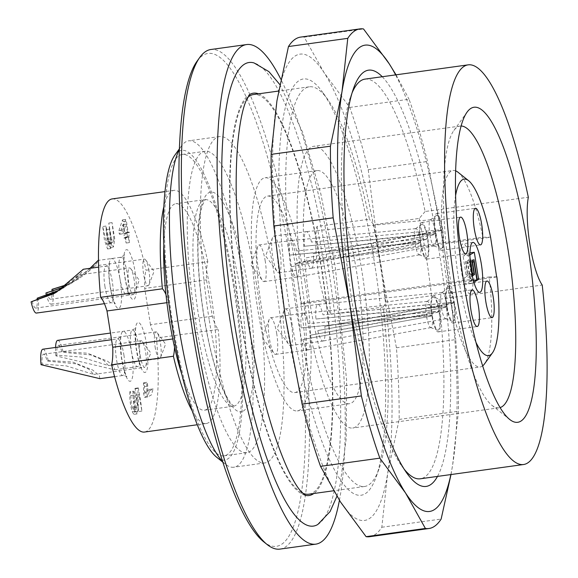 <?xml version="1.0" encoding="UTF-8"?>
<svg xmlns="http://www.w3.org/2000/svg" width="578" height="578" viewBox="0 0 578 578"><rect width="100%" height="100%" fill="white"/><g stroke="black" fill="none" stroke-linecap="round" stroke-linejoin="round"><path stroke-width="0.43" stroke-dasharray="2.89 2.17" d="M316.939 226.453A201.744 43.545 -97.9 0 1 330.847 314.266A50.438 10.888 -97.9 0 1 318.492 273.582A50.438 10.888 -97.9 0 1 316.939 226.453L369.436 219.199A201.744 43.545 82.1 0 0 327.95 99.748A201.744 43.545 82.1 0 0 309.331 86.808A201.744 43.545 82.1 0 0 296.514 310.791A201.744 43.545 82.1 0 0 364.574 486.488A201.744 43.545 82.1 0 0 378.98 468.982A201.744 43.545 82.1 0 0 383.344 307.012L385.952 302.019L431.484 295.726L439.034 299.31L542.236 285.048M247.659 97.458A201.744 43.545 82.1 0 0 240.766 318.5A201.744 43.545 82.1 0 0 302.316 492.969M308.825 494.197A201.744 43.545 82.1 0 0 324.337 288.393A201.744 43.545 82.1 0 0 253.583 94.51M330.847 314.266L383.344 307.012M339.423 500.317A252.174 54.426 82.1 0 0 280.857 79.28M317.828 524.47A234.011 50.51 82.1 0 0 328.109 266.35A234.011 50.51 82.1 0 0 254.038 62.93M279.954 549.1A252.174 54.426 82.1 0 0 299.346 291.847A252.174 54.426 82.1 0 0 210.905 49.498M174.888 155.114A156.349 33.748 -97.9 0 1 236.575 300.524A156.349 33.748 -97.9 0 1 216.642 457.205M233.649 286.934A152.144 32.838 82.1 0 0 182.323 154.427A152.144 32.838 82.1 0 0 170.626 309.635A152.144 32.838 82.1 0 0 223.982 455.854A152.144 32.838 82.1 0 0 233.649 286.934M222.588 461.555A164.759 35.561 82.1 0 0 225.492 464.264A164.759 35.561 82.1 0 0 233.837 467.219A164.759 35.561 82.1 0 0 246.51 299.151A164.759 35.561 82.1 0 0 188.724 140.815A164.759 35.561 82.1 0 0 181.499 145.923A164.759 35.561 82.1 0 0 179.44 149.319M209.157 319.468A164.759 35.561 -97.9 0 1 219.618 136.545A164.759 35.561 -97.9 0 1 277.404 294.881A164.759 35.561 -97.9 0 1 264.731 462.949A164.759 35.561 -97.9 0 1 209.157 319.468M197.199 61.001A248.815 53.703 -97.9 0 1 295.372 292.396A248.815 53.703 -97.9 0 1 263.64 541.745M256.415 283.784A152.144 32.838 82.1 0 0 205.089 151.284A152.144 32.838 82.1 0 0 195.422 320.205A152.144 32.838 82.1 0 0 246.748 452.711A152.144 32.838 82.1 0 0 256.415 283.784M56.94 355.203L55.871 355.846L114.704 369.812L114.141 366.683L107.501 361.163L87.502 353.201L63.002 351.583L61.933 352.219A13.453 2.904 82.1 0 0 58.378 345.355A13.453 2.904 82.1 0 0 56.94 355.203L81.093 357.031L108.512 365.578L103.845 360.441L91.028 354.979L61.933 352.219M155.092 346.8A13.453 2.904 82.1 0 0 159.629 358.512A13.453 2.904 82.1 0 0 160.561 357.435A13.453 2.904 82.1 0 0 160.482 343.585A13.453 2.904 82.1 0 0 157.137 332.653A13.453 2.904 82.1 0 0 155.944 331.866A13.453 2.904 82.1 0 0 155.092 346.8M55.871 355.846A18.496 3.988 -97.9 0 1 55.56 347.457M57.692 340.355A18.496 3.988 -97.9 0 1 63.002 351.583M67.127 284.578L78.68 278.885L92.704 268.011L97.104 262.788L98.123 260.411M90.016 268.329L71.275 283.307L63.681 287.302M66.636 284.983L77.662 279.492L88.398 271.682L93.304 266.162L72.293 282.7L64.151 286.948M148.958 270.807A13.453 2.904 82.1 0 0 145.605 259.883A13.453 2.904 82.1 0 0 144.421 259.096A13.453 2.904 82.1 0 0 143.568 274.03A13.453 2.904 82.1 0 0 148.105 285.742A13.453 2.904 82.1 0 0 149.03 284.665A13.453 2.904 82.1 0 0 148.958 270.807M46.984 292.36A13.453 2.904 82.1 0 0 50.539 299.223A13.453 2.904 82.1 0 0 52.085 291.196M53.046 288.74A18.496 3.988 -97.9 0 1 51.225 304.223A18.496 3.988 -97.9 0 1 46.522 295.474M60.112 289.838L63.855 287.736L77.878 276.862L82.278 271.638L83.29 269.261M59.606 290.178L73.572 280.532L78.478 275.012L56.919 291.876M134.132 279.665A13.453 2.904 82.1 0 0 130.78 268.734A13.453 2.904 82.1 0 0 129.595 267.946A13.453 2.904 82.1 0 0 128.742 282.88A13.453 2.904 82.1 0 0 133.28 294.592A13.453 2.904 82.1 0 0 134.204 293.516A13.453 2.904 82.1 0 0 134.132 279.665M32.158 301.21A13.453 2.904 82.1 0 0 35.713 308.081A13.453 2.904 82.1 0 0 37.252 300.047M38.22 297.591A18.496 3.988 -97.9 0 1 36.4 313.074M99.878 378.662L99.315 375.541L92.668 370.021L72.676 362.052L48.176 360.434L47.107 361.077A13.453 2.904 82.1 0 0 43.552 354.206A13.453 2.904 82.1 0 0 42.115 364.061L66.268 365.881L93.679 374.428L89.019 369.291L76.195 363.829L47.107 361.077M42.115 364.061L41.045 364.696M140.266 355.651A13.453 2.904 82.1 0 0 144.803 367.37A13.453 2.904 82.1 0 0 145.728 366.286A13.453 2.904 82.1 0 0 145.656 352.436A13.453 2.904 82.1 0 0 142.311 341.511A13.453 2.904 82.1 0 0 141.119 340.724A13.453 2.904 82.1 0 0 140.266 355.651M42.866 349.206A18.496 3.988 -97.9 0 1 48.176 360.434M123.172 221.605L122.449 219.987L118.952 230.521C118.895 232.761 119.155 233.967 119.74 234.148L122.904 224.553L124.335 233.584L123.887 238.064L124.942 237.442L126.148 243.049L125.621 237.045L126.069 232.558L125.007 233.18L123.172 221.605L126.423 221.157L125.701 219.539L122.204 230.073C122.146 232.313 122.406 233.519 122.991 233.693L126.156 224.105L127.586 233.136L127.138 237.616L128.2 236.994L129.4 242.601L128.872 236.59L129.32 232.11L128.258 232.732L126.423 221.157M122.579 219.857L125.831 219.409L122.579 219.857M119.603 234.285L122.991 233.693L119.603 234.285M125.007 233.18L128.258 232.732M125.621 237.045L128.872 236.59M124.942 237.442L128.2 236.994M124.335 233.584L127.586 233.136M122.904 224.553L126.156 224.105M149.832 389.362L144.558 392.317L144.5 386.552C144.146 383.12 143.814 382.123 143.51 383.554L143.604 393.351L144.428 397.426L148.149 395.345L149.832 389.362L153.091 388.915L147.809 391.87L147.751 386.104C147.397 382.672 147.065 381.675 146.761 383.106L146.855 392.903L147.679 396.978L151.4 394.897L153.091 388.915M143.676 382.737L143.51 383.554L146.761 383.106L146.928 382.289L143.676 382.737M143.604 393.351L146.855 392.903M144.5 386.552L147.751 386.104M144.558 392.317L147.809 391.87M129.855 391.66C129.458 398.35 130.252 405.012 132.239 411.652L133.836 414.368L134.602 411.637L135.7 395.012L138.641 411.522L137.232 400.012L135.057 388.337L133.157 409.723L131.379 404.846L130.816 395.583C130.65 392.599 130.332 391.299 129.855 391.66L133.106 391.212C132.709 397.895 133.504 404.564 135.49 411.204L137.087 413.92L137.853 411.189L138.951 394.564L141.892 411.074L140.483 399.557L138.308 387.889L136.408 409.267L134.638 404.398L134.074 395.128C133.901 392.151 133.583 390.844 133.106 391.212L129.855 391.66M134.884 388.85L138.135 388.402M135.7 395.012L138.951 394.564M108.599 241.12L106.135 229.603L107.335 241.864L106.858 244.313L102.703 226.511L104.495 240.347L107.537 248.966L108.281 243.519L110.239 247.427L111.54 239.595L108.794 223.043L110.716 239.942L109.56 242.774L108.599 241.12M113.967 239.487L112.818 242.326L111.85 240.665L109.387 229.155L110.586 241.416L110.109 243.865L105.955 226.063L106.453 231.836L107.746 239.892L110.788 248.518L111.532 243.071L113.49 246.979L114.791 239.148L112.045 222.595L113.967 239.487L110.716 239.942M108.281 243.519L111.532 243.071M206.512 279.889L144.724 288.429A36.985 7.984 -97.9 0 1 146.017 270.244L207.813 261.704A36.985 7.984 82.1 0 0 206.556 270.36A36.985 7.984 -97.9 0 0 206.512 279.889L212.263 316.188A36.985 7.984 82.1 0 0 214.698 323.189A104.235 22.499 -97.9 0 1 206.382 409.484A104.235 22.499 -97.9 0 1 204.41 410.192A104.235 22.499 -97.9 0 1 181.738 374.103M163.834 244.566A104.235 22.499 -97.9 0 1 175.871 203.687A104.235 22.499 -97.9 0 1 206.556 270.36A104.235 22.499 -97.9 0 1 214.698 323.189A36.985 7.984 -97.9 0 0 218.253 329.46L156.465 338A117.681 25.403 -97.9 0 1 144.464 432.055M212.263 316.188L150.468 324.728A36.985 7.984 82.1 0 0 156.465 338M150.468 324.728L144.724 288.429M174.534 347.176A36.985 7.984 -97.9 0 0 174.52 338.722L168.776 302.424A36.985 7.984 82.1 0 0 165.98 294.585M168.776 302.424L166.898 302.684M174.52 338.722L172.779 338.961M192.156 410.792A117.681 25.403 82.1 0 0 206.252 423.515A117.681 25.403 82.1 0 0 218.253 329.46M207.813 261.704A117.681 25.403 82.1 0 0 174.029 190.364A117.681 25.403 82.1 0 0 163.906 206.433M112.24 198.904A117.681 25.403 -97.9 0 1 146.017 270.244M258.59 93.824A203.095 43.834 -97.9 0 1 321.91 270.049A203.095 43.834 -97.9 0 1 313.825 493.504M305.011 495.267A203.095 43.834 -97.9 0 1 304.779 495.202A203.095 43.834 -97.9 0 1 237.782 300.358A203.095 43.834 -97.9 0 1 249.421 94.64A203.095 43.834 -97.9 0 1 249.624 94.517M469.936 254.869L469.993 257.658M473.866 282.209L471.865 283.408L470.817 276.79L472.298 275.908M467.414 274.023L465.478 261.791L467.501 260.577L470.752 281.089L472.096 280.287L467.804 253.157L463.086 255.975L466.07 274.832L467.414 274.023L473.924 273.127M471.98 260.888L465.478 261.791M474.003 259.681L467.501 260.577M476.893 280.236L470.752 281.089M478.598 279.384L472.096 280.287M469.957 252.861L467.804 253.157M469.589 255.079L463.086 255.975M471.915 274.023L466.07 274.832M466.078 263.243L467.429 262.434L470.413 281.291L465.355 284.311L464.307 277.693L468.014 275.482L466.078 263.243L472.219 262.39M472.125 261.783L467.429 262.434M472.089 274.918L468.014 275.482M470.817 276.79L464.307 277.693M471.865 283.408L465.355 284.311M476.915 280.388L470.413 281.291M426.607 316.672A13.222 2.854 82.1 0 0 430.632 327.545A13.222 2.854 82.1 0 0 430.993 327.582A13.222 2.854 82.1 0 0 431.903 313.514L439.063 311.918A16.74 3.613 -97.9 0 1 437.524 330.117A16.74 3.613 -97.9 0 1 432.358 315.928L302.973 339.459L432.358 315.928M431.715 312.308A13.222 2.854 82.1 0 0 427.373 301.391A13.222 2.854 82.1 0 0 427.034 301.528A13.222 2.854 82.1 0 0 426.42 315.465L432.25 315.263A16.74 3.613 -97.9 0 1 432.965 297.179A16.74 3.613 -97.9 0 1 438.962 311.26L308.168 323.68A18.496 3.988 82.1 0 0 303.074 313.247A18.496 3.988 82.1 0 0 303.038 313.254A18.496 3.988 82.1 0 0 302.691 313.377A18.496 3.988 82.1 0 0 301.138 327.878L431.903 315.472A18.496 3.988 -97.9 0 1 432.778 295.401A18.496 3.988 -97.9 0 1 433.124 295.271A18.496 3.988 -97.9 0 1 439.316 311.051L308.168 323.68M441.433 307.821A13.222 2.854 82.1 0 0 445.457 318.695A13.222 2.854 82.1 0 0 445.826 318.731A13.222 2.854 82.1 0 0 446.729 304.657L453.896 303.067A16.74 3.613 -97.9 0 1 452.35 321.267A16.74 3.613 -97.9 0 1 447.184 307.07L317.799 330.602L447.184 307.07M446.541 303.45A13.222 2.854 82.1 0 0 442.199 292.533A13.222 2.854 82.1 0 0 441.859 292.67A13.222 2.854 82.1 0 0 441.245 306.615L447.076 306.412A16.74 3.613 -97.9 0 1 447.798 288.321A16.74 3.613 -97.9 0 1 453.788 302.402L322.994 314.829A18.496 3.988 82.1 0 0 317.9 304.396A18.496 3.988 82.1 0 0 317.864 304.396A18.496 3.988 82.1 0 0 317.517 304.527A18.496 3.988 82.1 0 0 315.964 319.027L446.729 306.622A18.496 3.988 -97.9 0 1 447.603 286.544A18.496 3.988 -97.9 0 1 447.957 286.421A18.496 3.988 -97.9 0 1 454.142 302.193L322.994 314.829M420.184 239.53A13.222 2.854 82.1 0 0 415.849 228.613A13.222 2.854 82.1 0 0 415.51 228.751A13.222 2.854 82.1 0 0 414.888 242.695L420.726 242.493A16.74 3.613 -97.9 0 1 421.441 224.409A16.74 3.613 -97.9 0 1 427.438 238.483L296.644 250.91L427.438 238.483M415.083 243.902A13.222 2.854 82.1 0 0 419.108 254.775A13.222 2.854 82.1 0 0 419.469 254.811A13.222 2.854 82.1 0 0 420.379 240.737L427.539 239.148A16.74 3.613 -97.9 0 1 425.993 257.347A16.74 3.613 -97.9 0 1 420.827 243.15L291.449 266.682A18.496 3.988 82.1 0 0 296.579 277.115A18.496 3.988 82.1 0 0 296.615 277.115A18.496 3.988 82.1 0 0 298.479 262.491L427.893 238.938A18.496 3.988 -97.9 0 1 426.665 259.139A18.496 3.988 -97.9 0 1 420.481 243.36L291.449 266.682M435.01 230.68A13.222 2.854 82.1 0 0 430.675 219.763A13.222 2.854 82.1 0 0 430.335 219.9A13.222 2.854 82.1 0 0 429.721 233.844L435.552 233.642A16.74 3.613 -97.9 0 1 436.267 215.551A16.74 3.613 -97.9 0 1 442.264 229.632L311.47 242.059L442.264 229.632M429.909 235.051A13.222 2.854 82.1 0 0 433.934 245.917A13.222 2.854 82.1 0 0 434.295 245.961A13.222 2.854 82.1 0 0 435.205 231.886L442.365 230.297A16.74 3.613 -97.9 0 1 440.819 248.497A16.74 3.613 -97.9 0 1 435.66 234.3L306.275 257.831A18.496 3.988 82.1 0 0 311.405 268.264A18.496 3.988 82.1 0 0 311.441 268.257A18.496 3.988 82.1 0 0 313.305 253.634L442.719 230.087A18.496 3.988 -97.9 0 1 441.491 250.288A18.496 3.988 -97.9 0 1 435.306 234.509L306.275 257.831M470.506 293.545A25.215 5.44 -97.9 0 1 470.03 293.711A25.215 5.44 -97.9 0 1 461.186 269.478A25.215 5.44 -97.9 0 1 463.13 243.757A25.215 5.44 -97.9 0 1 471.807 266.848A25.215 5.44 -97.9 0 1 470.506 293.545M276.754 333.853A18.496 3.988 82.1 0 0 270.518 317.748A18.496 3.988 82.1 0 0 270.164 317.871A18.496 3.988 82.1 0 0 269.24 319.229A18.496 3.988 82.1 0 0 269.341 338.274A18.496 3.988 82.1 0 0 273.95 353.303A18.496 3.988 82.1 0 0 275.583 354.386A18.496 3.988 82.1 0 0 276.754 333.853M439.063 311.918L439.417 311.708A18.496 3.988 -97.9 0 1 438.189 331.909A18.496 3.988 -97.9 0 1 432.004 316.137M439.417 311.708L310.003 335.262L431.903 313.514M302.973 339.459A18.496 3.988 82.1 0 0 308.103 349.892A18.496 3.988 82.1 0 0 308.139 349.885A18.496 3.988 82.1 0 0 310.003 335.262M301.138 327.878L426.42 315.465M291.579 325.002A18.496 3.988 82.1 0 0 285.344 308.89A18.496 3.988 82.1 0 0 284.997 309.02A18.496 3.988 82.1 0 0 284.065 310.379A18.496 3.988 82.1 0 0 284.166 329.424A18.496 3.988 82.1 0 0 288.776 344.445A18.496 3.988 82.1 0 0 290.409 345.528A18.496 3.988 82.1 0 0 291.579 325.002M453.896 303.067L454.243 302.858A18.496 3.988 -97.9 0 1 453.015 323.059A18.496 3.988 -97.9 0 1 446.83 307.279M454.243 302.858L324.829 326.411L446.729 304.657M317.799 330.602A18.496 3.988 82.1 0 0 322.929 341.034A18.496 3.988 82.1 0 0 322.965 341.027A18.496 3.988 82.1 0 0 324.829 326.411M315.964 319.027L441.245 306.615M265.23 261.083A18.496 3.988 82.1 0 0 258.995 244.971A18.496 3.988 82.1 0 0 258.641 245.101A18.496 3.988 82.1 0 0 257.716 246.459A18.496 3.988 82.1 0 0 257.571 263.843A18.496 3.988 82.1 0 0 262.426 280.525A18.496 3.988 82.1 0 0 264.052 281.609A18.496 3.988 82.1 0 0 265.23 261.083M420.726 242.493L420.372 242.702A18.496 3.988 -97.9 0 1 421.254 222.624A18.496 3.988 -97.9 0 1 421.6 222.501A18.496 3.988 -97.9 0 1 427.785 238.273M420.372 242.702L289.614 255.108L414.888 242.695M296.644 250.91A18.496 3.988 82.1 0 0 291.55 240.477A18.496 3.988 82.1 0 0 291.514 240.477A18.496 3.988 82.1 0 0 291.16 240.607A18.496 3.988 82.1 0 0 289.614 255.108M298.479 262.491L420.379 240.737M280.055 252.225A18.496 3.988 82.1 0 0 273.82 236.12A18.496 3.988 82.1 0 0 273.466 236.25A18.496 3.988 82.1 0 0 272.541 237.609A18.496 3.988 82.1 0 0 272.397 254.985A18.496 3.988 82.1 0 0 277.252 271.674A18.496 3.988 82.1 0 0 278.885 272.758A18.496 3.988 82.1 0 0 280.055 252.225M435.552 233.642L435.198 233.852A18.496 3.988 -97.9 0 1 436.079 213.773A18.496 3.988 -97.9 0 1 436.426 213.65A18.496 3.988 -97.9 0 1 442.611 229.423M435.198 233.852L304.44 246.257L429.721 233.844M311.47 242.059A18.496 3.988 82.1 0 0 306.376 231.626A18.496 3.988 82.1 0 0 306.34 231.626A18.496 3.988 82.1 0 0 305.993 231.756A18.496 3.988 82.1 0 0 304.44 246.257M313.305 253.634L435.205 231.886M455.623 195.393A89.106 19.233 82.1 0 0 475.925 342.299M496.878 276.848L489.19 276.956A99.192 21.408 -97.9 0 1 484.509 363.909M458.022 172.258A99.192 21.408 -97.9 0 1 482.905 237.262L490.585 237.153M482.63 365.91A99.192 21.408 -97.9 0 1 480.159 366.987A99.192 21.408 -97.9 0 1 445.371 271.667A99.192 21.408 -97.9 0 1 453 170.481A99.192 21.408 -97.9 0 1 455.674 170.85M496.661 276.97L301.535 303.941L303.811 302.576L489.19 276.956M301.535 303.941L295.25 264.247L490.375 237.276M303.811 302.576A99.192 21.408 -97.9 0 1 294.787 392.606A99.192 21.408 -97.9 0 1 259.999 297.287A99.192 21.408 -97.9 0 1 267.621 196.101A99.192 21.408 -97.9 0 1 297.526 262.882L295.25 264.247M297.526 262.882L482.905 237.262M304.794 280.272A117.681 25.403 -97.9 0 1 297.316 410.929A117.681 25.403 -97.9 0 1 257.615 308.435A117.681 25.403 -97.9 0 1 265.092 177.778A117.681 25.403 -97.9 0 1 304.794 280.272M309.649 301.246A117.681 25.403 82.1 0 0 349.35 403.733A117.681 25.403 82.1 0 0 358.396 283.682A117.681 25.403 82.1 0 0 317.127 170.589A117.681 25.403 82.1 0 0 309.649 301.246M304.736 304.18A142.21 30.692 -97.9 0 1 313.767 146.292A142.21 30.692 -97.9 0 1 363.641 282.96A142.21 30.692 -97.9 0 1 352.71 428.031A142.21 30.692 -97.9 0 1 304.736 304.18M461.143 126.004A142.21 30.692 82.1 0 0 460.117 126.062A142.21 30.692 82.1 0 0 453.882 130.476A142.21 30.692 82.1 0 0 451.086 283.957A142.21 30.692 82.1 0 0 491.856 405.25A142.21 30.692 82.1 0 0 499.06 407.808A142.21 30.692 82.1 0 0 500.057 407.591M365.021 79.114A201.744 43.545 -97.9 0 1 425.126 211.505L528.328 197.235M425.126 211.505L419.245 218.441L373.713 224.734L369.436 219.199M439.034 299.31A201.744 43.545 -97.9 0 1 420.264 478.794M404.13 469.141A201.744 43.545 -97.9 0 1 401.645 465.854A201.744 43.545 -97.9 0 1 349.509 284.911A201.744 43.545 -97.9 0 1 350.615 96.62A201.744 43.545 -97.9 0 1 352.118 92.776M290.163 312.438A210.117 45.351 82.1 0 0 376.047 477.197A210.117 45.351 82.1 0 0 377.196 281.089A210.117 45.351 82.1 0 0 322.9 92.639A210.117 45.351 82.1 0 0 290.163 312.438M340.449 501.906A235.362 50.799 -97.9 0 1 285.099 315.465A235.362 50.799 -97.9 0 1 276.927 100.854A235.362 50.799 -97.9 0 1 324.106 72.691A235.362 50.799 -97.9 0 1 379.45 259.125A235.362 50.799 -97.9 0 1 387.621 473.736A235.362 50.799 -97.9 0 1 340.449 501.906M382.26 76.73A210.117 45.351 -97.9 0 1 439.432 253.157A210.117 45.351 -97.9 0 1 437.495 476.409M450.862 474.567A235.362 50.799 82.1 0 0 452.668 464.748A235.362 50.799 82.1 0 0 444.496 250.137A235.362 50.799 82.1 0 0 395.619 74.88M369.667 536.702A252.174 54.426 82.1 0 0 381.827 527.252L387.621 473.736L399.152 419.426A252.174 54.426 82.1 0 0 396.429 347.797L379.45 259.125L368.215 169.665A252.174 54.426 82.1 0 0 349.741 107.443L324.106 72.691L304.201 37.144L363.511 28.943M304.201 37.144A252.174 54.426 82.1 0 0 300.618 37.1M381.827 527.252L441.137 519.058M396.429 347.797L455.731 339.597A252.174 54.426 -97.9 0 1 458.462 411.225L452.668 464.748L450.999 474.545M399.152 419.426L458.462 411.225M349.741 107.443L409.051 99.243A252.174 54.426 -97.9 0 1 427.525 161.472L444.496 250.137L455.731 339.597M368.215 169.665L427.525 161.472M396.031 74.822L409.051 99.243M373.713 224.734A192.647 41.58 -97.9 0 1 385.952 302.019M431.484 295.726A192.647 41.58 82.1 0 0 426.174 256.596A192.647 41.58 82.1 0 0 419.245 218.441M146.581 344.423A25.215 5.44 82.1 0 0 135.599 327.466A25.215 5.44 82.1 0 0 142.405 370.433A25.215 5.44 82.1 0 0 146.581 344.423M138.727 346.121A18.496 3.988 -97.9 0 1 137.557 366.654A18.496 3.988 -97.9 0 1 131.069 348.881A18.496 3.988 -97.9 0 1 132.492 330.016A18.496 3.988 -97.9 0 1 138.727 346.121M124.949 277.686A25.215 5.44 82.1 0 0 135.931 294.643A25.215 5.44 82.1 0 0 129.125 251.676A25.215 5.44 82.1 0 0 124.949 277.686M119.791 277.78A18.496 3.988 -97.9 0 1 120.968 257.246A18.496 3.988 -97.9 0 1 127.449 275.02A18.496 3.988 -97.9 0 1 126.026 293.884A18.496 3.988 -97.9 0 1 119.791 277.78M110.123 286.536A25.215 5.44 82.1 0 0 121.105 303.493A25.215 5.44 82.1 0 0 114.299 260.526A25.215 5.44 82.1 0 0 110.123 286.536M104.965 286.63A18.496 3.988 -97.9 0 1 106.135 266.097A18.496 3.988 -97.9 0 1 112.623 283.87A18.496 3.988 -97.9 0 1 111.2 302.735A18.496 3.988 -97.9 0 1 104.965 286.63M131.755 353.274A25.215 5.44 82.1 0 0 120.773 336.317A25.215 5.44 82.1 0 0 127.579 379.284A25.215 5.44 82.1 0 0 131.755 353.274M123.902 354.979A18.496 3.988 -97.9 0 1 122.731 375.512A18.496 3.988 -97.9 0 1 116.243 357.739A18.496 3.988 -97.9 0 1 117.666 338.874A18.496 3.988 -97.9 0 1 123.902 354.979M118.952 230.521L122.204 230.073M130.816 395.583L134.074 395.128M133.605 408.205L136.856 407.75M134.602 411.637L137.853 411.189M132.239 411.652L135.49 411.204M107.335 241.864L110.586 241.416M243.208 411.153A110.954 23.951 82.1 0 0 236.532 235.918A110.954 23.951 82.1 0 0 198.016 258.915A110.954 23.951 82.1 0 0 243.208 411.153M235.651 405.438A104.235 22.499 -97.9 0 1 233.685 406.146A104.235 22.499 -97.9 0 1 197.127 305.972A104.235 22.499 -97.9 0 1 205.139 199.641A104.235 22.499 -97.9 0 1 241.026 295.105A104.235 22.499 -97.9 0 1 235.651 405.438M309.331 86.808L278.603 91.057M364.574 486.488L333.564 490.773M219.618 136.545L188.724 140.815M264.731 462.949L233.837 467.219M223.982 455.854L246.748 452.711M182.323 154.427L205.089 151.284M222.761 462.082L225.492 464.264M179.462 148.763L181.499 145.923M114.704 369.812L137.557 366.654C140.259 366.886 141.639 367.297 141.689 367.883C141.35 368.02 140.288 365.209 138.503 359.458L136.314 348.317C135.23 333.896 135.173 327.032 136.133 327.719L132.492 330.016L110.477 333.058M160.561 357.435L165.604 344.112L157.137 332.653M108.512 365.578L159.629 358.512M58.378 345.355L155.944 331.866M51.225 304.223L126.026 293.884C128.735 294.115 130.108 294.52 130.158 295.112L129.125 293.169C127.608 289.708 126.257 284.492 125.086 277.534C122.63 261.653 124.602 253.504 124.61 254.949L120.968 257.246L98.506 260.353M71.275 283.307L72.293 282.7M77.662 279.492L78.68 278.885M149.03 284.665L154.08 271.342L145.605 259.883M50.539 299.223L148.105 285.742M93.304 266.162L144.421 259.096M104.423 303.674L111.2 302.735C113.909 302.966 115.282 303.378 115.333 303.963L114.299 302.027C112.775 298.559 111.431 293.342 110.261 286.385C107.797 270.504 109.777 262.354 109.784 263.799L106.135 266.097L98.665 267.13M56.449 292.157L57.468 291.55M62.836 288.343L63.855 287.736M134.204 293.516L139.255 280.193L130.78 268.734M35.713 308.081L133.28 294.592M78.478 275.012L129.595 267.946M114.581 376.632L122.731 375.512C125.433 375.736 126.813 376.148 126.864 376.733C126.524 376.87 125.462 374.06 123.678 368.309L121.488 357.168C120.405 342.747 120.347 335.883 121.308 336.569L117.666 338.874L111.532 339.719M145.728 366.286L150.779 352.963L142.311 341.511M93.687 374.428L144.803 367.37M43.552 354.206L141.119 340.724M129.32 232.11L126.069 232.558M129.4 242.601L126.148 243.049M127.138 237.616L123.887 238.064M147.679 396.978L144.428 397.426M153.127 388.9L149.875 389.348M136.408 409.267L133.157 409.723M141.892 411.074L138.641 411.522M138.308 387.889L135.057 388.337M137.087 413.92L133.836 414.368M112.818 242.326L109.56 242.774M113.49 246.979L110.239 247.427M112.045 222.595L108.794 223.043M110.109 243.865L106.858 244.313M105.955 226.063L102.703 226.511M110.788 248.518L107.537 248.966M109.387 229.155L106.135 229.603M204.41 410.192L234.133 406.153L233.071 405.467C232.074 404.773 227.739 400.93 221.056 384.226C212.885 362.796 206.534 335.572 201.989 302.554C198.03 271.783 197.004 245.751 198.904 224.459C199.757 215.97 200.971 209.518 202.546 205.118C204.468 200.761 205.479 198.89 205.573 199.511L175.871 203.687M174.029 190.364L165.033 191.607M206.252 423.515L197.257 424.758M336.902 496.3L340.182 484.523L346.193 438.796L346.598 380.143L335.226 266.451L320.819 193.789L302.691 132.384L279.817 84.54M430.632 327.545L437.524 330.117M427.034 301.528L432.965 297.179M445.457 318.695L452.35 321.267M441.859 292.67L447.798 288.321M415.51 228.751L421.441 224.409M419.108 254.775L425.993 257.347M430.335 219.9L436.267 215.551M433.934 245.917L440.819 248.497M269.24 319.229L262.304 337.552L273.95 353.303M430.993 327.582L308.139 349.885M427.373 301.391L303.074 313.247M284.065 310.379L277.129 328.694L288.776 344.445M445.826 318.731L322.965 341.027M442.199 292.533L317.9 304.396M257.716 246.459L250.773 264.782L262.426 280.525M415.849 228.613L291.55 240.477M419.469 254.811L296.615 277.115M272.541 237.609L265.605 255.924L277.252 271.674M430.675 219.763L306.376 231.626M434.295 245.961L311.441 268.257M472.883 242.406L463.13 243.757M479.791 292.367L470.03 293.711M275.583 354.386L308.103 349.892M438.189 331.909L477.218 326.519M270.518 317.748L303.038 313.254M433.124 295.271L472.154 289.881M290.409 345.528L322.929 341.034M453.015 323.059L492.044 317.662M285.344 308.89L317.864 304.396M447.957 286.421L486.979 281.024M264.052 281.609L296.579 277.115M426.665 259.139L465.695 253.742M258.995 244.971L291.514 240.477M421.6 222.501L460.63 217.104M278.885 272.758L311.405 268.264M441.491 250.288L480.52 244.891M273.82 236.12L306.34 231.626M436.426 213.65L475.456 208.253M294.787 392.606L480.159 366.987M267.621 196.101L453 170.481M317.127 170.589L265.092 177.778M349.35 403.733L297.316 410.929M460.117 126.062L313.767 146.292M499.06 407.808L352.71 428.031M491.856 405.25L509.565 419.353M453.882 130.476L467.103 112.096M327.95 99.748L322.9 92.639M378.98 468.982L376.047 477.197M401.645 465.854L406.695 472.963M350.615 96.62L353.548 88.405"/><path stroke-width="0.87" d="M302.316 492.969A201.744 43.545 82.1 0 0 308.825 494.197L333.564 490.773M278.603 91.057L253.583 94.51A201.744 43.545 82.1 0 0 247.659 97.458M280.857 79.28A252.174 54.426 82.1 0 0 246.683 44.549A252.174 54.426 82.1 0 0 230.658 324.533A252.174 54.426 82.1 0 0 315.725 544.158A252.174 54.426 82.1 0 0 339.423 500.317M279.817 84.54L268.871 71.6L254.038 62.93A234.011 50.51 82.1 0 0 234.3 322.358A234.011 50.51 82.1 0 0 317.828 524.47L330.06 511.602L336.902 496.3M246.683 44.549L210.905 49.498A252.174 54.426 82.1 0 0 199.844 57.323A252.174 54.426 82.1 0 0 194.887 329.474A252.174 54.426 82.1 0 0 267.18 544.57A252.174 54.426 82.1 0 0 279.954 549.1L315.725 544.158M222.761 462.082L216.642 457.205A156.349 33.748 -97.9 0 1 171.811 323.853A156.349 33.748 -97.9 0 1 174.888 155.114L179.462 148.763M179.44 149.319A164.759 35.561 82.1 0 0 178.262 323.738A164.759 35.561 82.1 0 0 222.588 461.555M267.18 544.57L263.64 541.745A248.815 53.703 -97.9 0 1 192.308 329.525A248.815 53.703 -97.9 0 1 197.199 61.001L199.844 57.323M55.56 347.457A18.496 3.988 -97.9 0 1 57.692 340.355L110.477 333.058M52.085 291.196A13.453 2.904 82.1 0 0 51.984 289.376L67.127 284.578M98.123 260.411L90.016 268.329M63.681 287.302L45.915 292.995L64.151 286.948M51.984 289.376L66.636 284.983M46.522 295.474A18.496 3.988 -97.9 0 1 45.915 292.995M37.252 300.047A13.453 2.904 82.1 0 0 37.158 298.226L60.112 289.838M83.29 269.261L56.449 292.157L53.718 293.718L31.089 301.846L56.919 291.876M37.158 298.226L59.606 290.178M104.423 303.674L36.4 313.074A18.496 3.988 -97.9 0 1 31.089 301.846M111.532 339.719L42.866 349.206A18.496 3.988 -97.9 0 0 41.045 364.696L99.878 378.662L114.581 376.632M181.738 374.103A104.235 22.499 -97.9 0 1 174.534 347.176A104.235 22.499 -97.9 0 1 165.98 294.585A36.985 7.984 82.1 0 0 162.44 288.79L100.644 297.33A117.681 25.403 -97.9 0 1 112.24 198.904L165.033 191.607M166.898 302.684L106.981 310.964A36.985 7.984 82.1 0 0 100.644 297.33M172.779 338.961L112.732 347.262A36.985 7.984 -97.9 0 1 111.612 364.783L173.407 356.243A117.681 25.403 82.1 0 0 192.156 410.792M174.534 347.176A36.985 7.984 -97.9 0 1 173.407 356.243M112.732 347.262L106.981 310.964M165.98 294.585A104.235 22.499 -97.9 0 1 163.834 244.566M163.906 206.433A117.681 25.403 82.1 0 0 162.44 288.79M197.257 424.758L144.464 432.055A117.681 25.403 -97.9 0 1 111.612 364.783M313.825 493.504A203.095 43.834 -97.9 0 1 305.011 495.267M249.624 94.517A203.095 43.834 -97.9 0 1 258.59 93.824M469.993 257.658L472.573 273.929L473.924 273.127L471.98 260.888L474.003 259.681L477.255 280.193L478.598 279.384L474.307 252.261L469.936 254.869M472.298 275.908L474.524 274.579L472.58 262.34L473.931 261.538L476.915 280.388L473.866 282.209M477.255 280.193L476.893 280.236M474.307 252.261L469.957 252.861M472.573 273.929L471.915 274.023M472.58 262.34L472.219 262.39M473.931 261.538L472.125 261.783M474.524 274.579L472.089 274.918M480.267 292.193A25.215 5.44 -97.9 0 1 479.791 292.367A25.215 5.44 -97.9 0 1 470.947 268.127A25.215 5.44 -97.9 0 1 472.883 242.406A25.215 5.44 -97.9 0 1 481.561 265.504A25.215 5.44 -97.9 0 1 480.267 292.193M471.807 290.004A18.496 3.988 82.1 0 0 470.853 309.577A18.496 3.988 82.1 0 0 477.218 326.519A18.496 3.988 82.1 0 0 478.642 307.648A18.496 3.988 82.1 0 0 472.154 289.881A18.496 3.988 82.1 0 0 471.807 290.004M486.633 281.154A18.496 3.988 82.1 0 0 485.679 300.726A18.496 3.988 82.1 0 0 492.044 317.662A18.496 3.988 82.1 0 0 493.468 298.797A18.496 3.988 82.1 0 0 486.979 281.024A18.496 3.988 82.1 0 0 486.633 281.154M460.276 217.234A18.496 3.988 82.1 0 0 459.322 236.807A18.496 3.988 82.1 0 0 465.695 253.742A18.496 3.988 82.1 0 0 467.111 234.878A18.496 3.988 82.1 0 0 460.63 217.104A18.496 3.988 82.1 0 0 460.276 217.234M475.102 208.383A18.496 3.988 82.1 0 0 474.155 227.956A18.496 3.988 82.1 0 0 480.52 244.891A18.496 3.988 82.1 0 0 481.936 226.027A18.496 3.988 82.1 0 0 475.456 208.253A18.496 3.988 82.1 0 0 475.102 208.383M455.623 195.393A89.106 19.233 82.1 0 1 468.65 180.726A89.106 19.233 82.1 0 1 490.585 237.153L496.647 276.848M475.925 342.299A89.106 19.233 82.1 0 0 492.442 352.883A89.106 19.233 82.1 0 0 496.878 276.848M492.442 352.883L484.509 363.909A99.192 21.408 -97.9 0 1 482.63 365.91M455.674 170.85A99.192 21.408 -97.9 0 1 458.022 172.258L468.65 180.726M500.057 407.591A142.21 30.692 82.1 0 0 508.091 249.92A142.21 30.692 82.1 0 0 461.143 126.004M527.721 245.657A159.022 34.319 -97.9 0 1 509.565 419.353A159.022 34.319 -97.9 0 1 461.851 269.384A159.022 34.319 -97.9 0 1 467.103 112.096A159.022 34.319 -97.9 0 1 527.721 245.657M542.236 285.048A201.744 43.545 -97.9 0 1 523.466 464.531A201.744 43.545 -97.9 0 1 452.719 270.649A201.744 43.545 -97.9 0 1 468.231 64.844A201.744 43.545 -97.9 0 1 528.328 197.235A50.438 10.888 -97.9 0 0 529.881 244.371A50.438 10.888 -97.9 0 0 542.236 285.048M523.466 464.531L420.264 478.794A201.744 43.545 -97.9 0 1 404.13 469.141M352.118 92.776A201.744 43.545 -97.9 0 1 365.021 79.114L468.231 64.844M437.495 476.409A210.117 45.351 -97.9 0 1 406.695 472.963A210.117 45.351 -97.9 0 1 352.399 284.513A210.117 45.351 -97.9 0 1 353.548 88.405A210.117 45.351 -97.9 0 1 382.26 76.73M395.619 74.88A235.362 50.799 82.1 0 0 389.146 63.696A235.362 50.799 82.1 0 0 341.974 91.866A235.362 50.799 82.1 0 0 350.145 306.47A235.362 50.799 82.1 0 0 405.489 492.911A235.362 50.799 82.1 0 0 450.862 474.567M359.928 28.9L300.618 37.1A252.174 54.426 82.1 0 0 288.458 46.543L347.768 38.343A252.174 54.426 -97.9 0 1 359.928 28.9A252.174 54.426 -97.9 0 1 363.511 28.943L389.146 63.696L396.031 74.822M288.458 46.543L276.927 100.854L271.133 154.377A252.174 54.426 82.1 0 0 273.864 225.998L333.174 217.805A252.174 54.426 -97.9 0 1 330.443 146.176L341.974 91.866L347.768 38.343M271.133 154.377L330.443 146.176M273.864 225.998L285.099 315.465L302.077 404.13A252.174 54.426 82.1 0 0 320.544 466.359L379.854 458.159A252.174 54.426 -97.9 0 1 361.38 395.937L350.145 306.47L333.174 217.805M302.077 404.13L361.38 395.937M450.999 474.545L441.137 519.058A252.174 54.426 -97.9 0 1 428.977 528.502A252.174 54.426 -97.9 0 1 425.394 528.458L405.489 492.911L379.854 458.159M320.544 466.359L340.449 501.906L366.084 536.659L425.394 528.458M366.084 536.659A252.174 54.426 82.1 0 0 369.667 536.702L428.977 528.502M98.506 260.353L98.116 260.403M98.665 267.13L83.29 269.254M305.097 495.31L300.069 490.382C292.078 480.571 283.278 461.251 273.676 432.423C261.429 394.109 251.748 349.473 244.617 298.515C236.554 237.926 234.256 186.304 237.731 143.633C239.66 123.504 242.464 109.177 246.156 100.651L249.696 94.445"/></g></svg>
